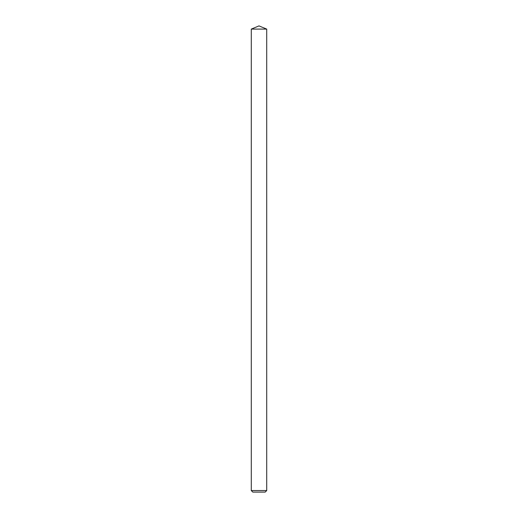 <?xml version="1.0" encoding="UTF-8"?>
<svg xmlns="http://www.w3.org/2000/svg" width="518" height="518" viewBox="0 0 518 518"><rect width="100%" height="100%" fill="white"/><g stroke="black" fill="none" stroke-linecap="round" stroke-linejoin="round"><path stroke-width="0.78" d="M265.171 492.1L252.829 492.1L251.282 490.559L266.718 490.559L265.171 492.1M251.282 29.099L259 25.9L266.718 29.099L251.282 29.099L251.282 490.559M266.718 29.099L266.718 490.559"/></g></svg>
